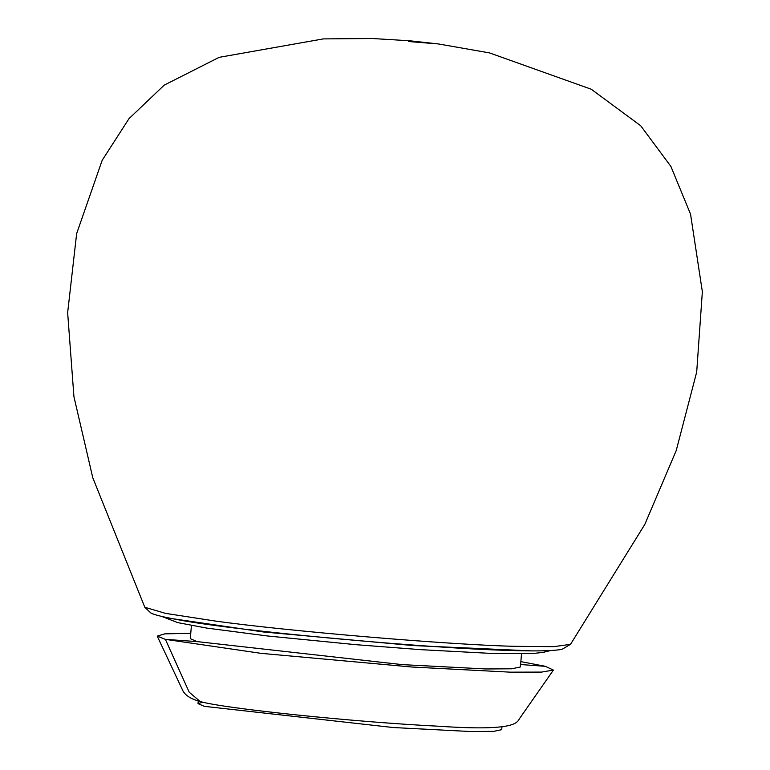 <?xml version="1.0" encoding="UTF-8"?>
<svg xmlns="http://www.w3.org/2000/svg" width="770" height="770" viewBox="0 0 770 770"><rect width="100%" height="100%" fill="white"/><g stroke="black" fill="none" stroke-linecap="round" stroke-linejoin="round"><path stroke-width="1.16" d="M501.953 727.072L501.722 729.671L493.676 731.356L469.921 731.5L393.152 727.525L204.31 706.34L198.015 703.636L202.924 702.202M521.521 653.817L520.395 666.984L511.646 668.803L485.832 668.966L402.383 664.635L197.139 641.612L190.296 638.676L191.422 625.51M520.847 661.622L545.295 666.3L553.409 670.083L541.541 672.095L510.192 672.162L411.825 667.013L260.972 653.335L165.396 639.36L157.234 636.126L164.79 633.854L190.758 633.325M531.377 650.881L413.23 645.558L263.504 631.987L168.649 618.118M520.597 664.549L545.295 666.3M197.139 641.612L165.396 639.36L189.208 692.211L200.248 701.566C190.411 698.948 184.415 694.915 182.259 689.448L157.234 636.126M408.533 41.532L438.428 43.948L409.621 40.772L372.045 38.5L323.284 38.904L219.152 57.336L164.231 85.123L128.994 118.657L102.169 160.314L76.644 233.628L67.645 312.707L73.93 396.637L92.804 477.824L144.808 607.27L165.608 613.392L214.532 620.928C286.132 631.053 451.567 645.019 515.351 646.328L553.813 646.656L570.512 644.336L644.798 524.447L676.243 450.508L696.696 372.025L702.356 291.743L690.546 214.147L670.882 166.416L640.698 125.741L591.273 89.243L489.528 52.909L438.448 43.948M550.492 650.563L543.052 652.411L533.61 653.412L488.806 653.278L420.834 649.668L355.913 644.683L267.536 635.981L206.639 628.07L177.841 622.641L161.883 616.5M198.015 703.636L198.237 701.037M553.409 670.083L519.673 718.381C516.968 722.25 517.421 731.606 438.727 726.226C356.01 722.202 224.802 708.641 200.248 701.566M570.512 644.336L562.254 649.226L558.856 649.841C549.087 651.025 532.436 651.218 508.912 650.419C426.32 648.35 237.94 630.976 180.575 620.197C155.251 615.663 152.431 613.767 150.718 612.872L144.808 607.27"/></g></svg>
